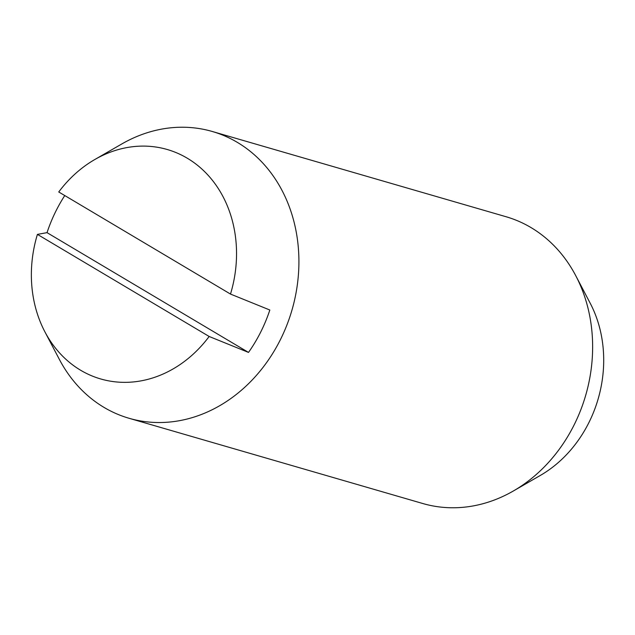 <?xml version="1.0" encoding="UTF-8"?>
<svg xmlns="http://www.w3.org/2000/svg" width="635" height="635" viewBox="0 0 635 635"><rect width="100%" height="100%" fill="white"/><g stroke="black" fill="none" stroke-linecap="round" stroke-linejoin="round"><path stroke-width="0.95" d="M94.829 159.512A119.451 101.036 -73.8 0 0 58.745 191.976L230.489 294.068A119.451 101.036 -73.8 0 0 187.277 158.21A119.451 101.036 -73.8 0 0 94.829 159.512L121.761 143.986A149.32 126.301 106.2 0 1 212.28 131.485A149.32 126.301 106.2 0 1 237.323 142.359A149.32 126.301 106.2 0 1 280.226 340.011A149.32 126.301 106.2 0 1 129.056 418.282A149.32 126.301 106.2 0 1 104.021 407.4A149.32 126.301 106.2 0 1 59.293 359.267L44.847 331.74A119.451 101.036 -73.8 0 0 80.629 370.245A119.451 101.036 -73.8 0 0 209.161 336.479L37.417 234.386A119.451 101.036 -73.8 0 0 44.847 331.74M129.056 418.282L422.783 503.515A149.32 126.301 -73.8 0 0 513.31 491.014A149.32 126.301 -73.8 0 0 573.953 425.244A149.32 126.301 -73.8 0 0 575.778 275.733A149.32 126.301 -73.8 0 0 531.05 227.6A149.32 126.301 -73.8 0 0 506.008 216.718L212.28 131.485M575.778 275.733L590.217 303.26A119.451 101.036 106.2 0 1 540.242 475.488L513.31 491.014M37.417 234.386L47.03 232.648A139.359 117.88 106.2 0 1 64.762 195.556M47.03 232.648L248.507 352.417L209.161 336.479M230.489 294.068L269.835 310.015A139.359 117.88 106.2 0 1 248.507 352.417"/></g></svg>
